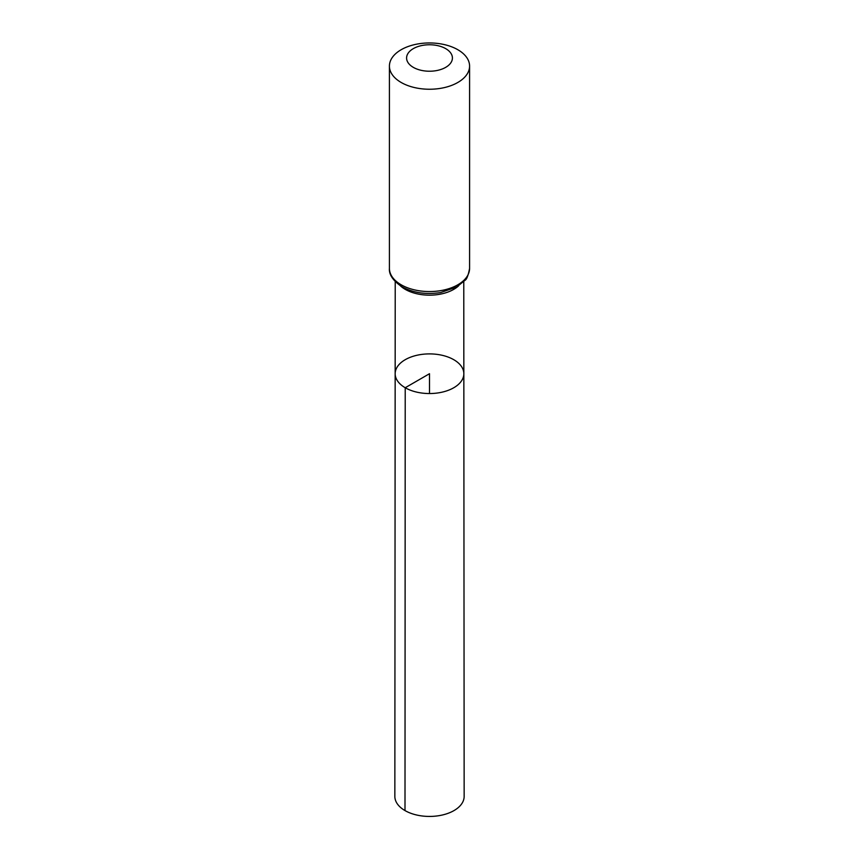 <?xml version="1.0" encoding="UTF-8"?>
<svg xmlns="http://www.w3.org/2000/svg" width="859" height="859" viewBox="0 0 859 859"><rect width="100%" height="100%" fill="white"/><g stroke="black" fill="none" stroke-linecap="round" stroke-linejoin="round"><path stroke-width="1.29" d="M405.223 387.742A34.339 19.821 180 0 1 395.161 373.708A34.339 19.821 180 0 1 429.5 353.897A34.339 19.821 180 0 1 463.839 373.708A34.339 19.821 180 0 1 442.643 392.037A34.339 19.821 180 0 1 405.223 387.742A34.339 19.821 180 0 1 395.161 373.708L394.85 796.422A34.65 20.004 180 0 0 404.997 810.574A34.65 20.004 180 0 0 442.761 814.912A34.65 20.004 180 0 0 464.15 796.422L463.839 373.708A34.339 19.821 180 0 1 442.643 392.037A34.339 19.821 180 0 1 405.223 387.742M413.297 67.346A22.903 13.229 180 0 1 423.573 45.216A22.903 13.229 180 0 1 451.63 61.419A22.903 13.229 180 0 1 413.297 67.346M401.153 82.464A40.083 23.15 180 0 1 389.417 66.1A40.083 23.15 180 0 1 429.5 42.95A40.083 23.15 180 0 1 469.583 66.1A40.083 23.15 180 0 1 444.844 87.478A40.083 23.15 180 0 1 401.153 82.464M429.5 393.54L429.5 373.719L405.223 387.742L404.997 810.574M458.588 285.843A34.263 19.778 180 0 1 405.276 289.376A34.263 19.778 180 0 1 400.412 285.843M401.153 284.78A40.083 23.15 180 0 1 389.417 268.416C388.869 274.665 393.1 280.818 402.098 286.874C413.362 292.919 426.225 294.809 440.699 292.532L456.709 286.992L464.88 280.399C466.63 279.637 468.198 275.642 469.583 268.416A40.083 23.15 180 0 1 444.844 289.794A40.083 23.15 180 0 1 401.153 284.78M395.226 281.623L395.161 373.708M463.774 281.623L463.839 373.708M389.417 66.1L389.417 268.416M469.583 66.1L469.583 268.416"/></g></svg>
